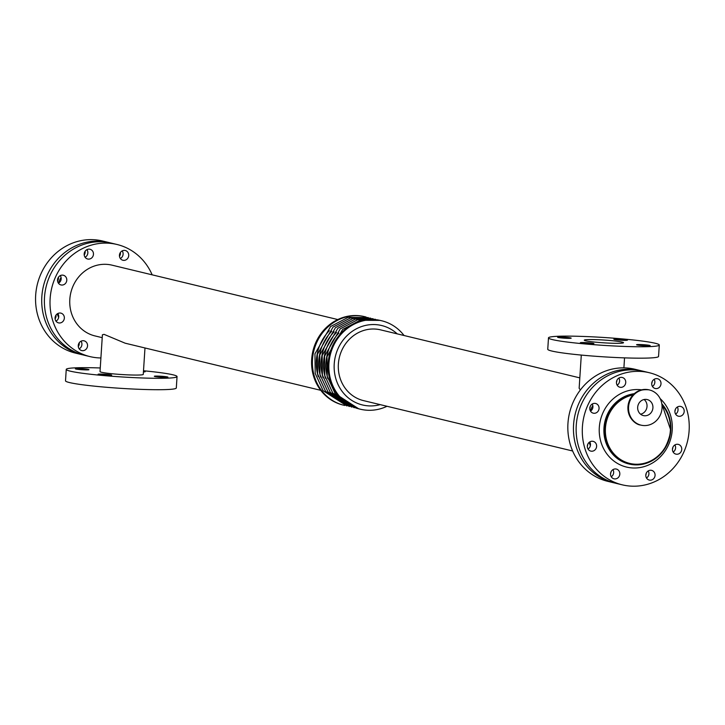 <?xml version="1.0" encoding="UTF-8"?>
<svg xmlns="http://www.w3.org/2000/svg" width="725" height="725" viewBox="0 0 725 725"><rect width="100%" height="100%" fill="white"/><g stroke="black" fill="none" stroke-linecap="round" stroke-linejoin="round"><path stroke-width="1.09" d="M143.477 371.254A6.806 0.48 -176.3 0 1 145.199 371.689A6.806 0.48 -176.3 0 1 143.432 371.898M102.343 374.109A6.806 0.48 -176.3 0 1 111.677 375.16A6.806 0.48 -176.3 0 1 104.853 375.206A6.806 0.48 -176.3 0 1 98.093 374.281A6.806 0.48 -176.3 0 1 102.343 374.109M79.623 368.635A6.806 0.48 -176.3 0 1 88.957 369.687A6.806 0.48 -176.3 0 1 82.133 369.732A6.806 0.48 -176.3 0 1 75.373 368.808A6.806 0.48 -176.3 0 1 79.623 368.635M158.585 376.112A6.806 0.48 -176.3 0 1 167.919 377.163A6.806 0.48 -176.3 0 1 161.095 377.208A6.806 0.48 -176.3 0 1 154.334 376.284A6.806 0.48 -176.3 0 1 158.585 376.112M618.108 339.092A6.806 0.48 -176.3 0 1 627.442 340.143A6.806 0.48 -176.3 0 1 620.618 340.188A6.806 0.48 -176.3 0 1 613.857 339.264A6.806 0.48 -176.3 0 1 618.108 339.092M584.586 342.562A6.806 0.48 -176.3 0 1 593.92 343.614A6.806 0.48 -176.3 0 1 587.096 343.659A6.806 0.48 -176.3 0 1 580.335 342.735A6.806 0.48 -176.3 0 1 584.586 342.562M561.866 337.089A6.806 0.48 -176.3 0 1 571.2 338.14A6.806 0.48 -176.3 0 1 564.376 338.185A6.806 0.48 -176.3 0 1 557.616 337.261A6.806 0.48 -176.3 0 1 561.866 337.089M640.827 344.565A6.806 0.48 -176.3 0 1 650.162 345.617A6.806 0.48 -176.3 0 1 643.338 345.662A6.806 0.48 -176.3 0 1 636.577 344.737A6.806 0.48 -176.3 0 1 640.827 344.565M120.35 258.508A5.012 4.631 103.5 0 0 122.19 250.895M128.724 255.544A5.012 4.631 -76.5 0 1 122.906 260.257A5.012 4.631 -76.5 0 1 119.58 254.294A5.012 4.631 -76.5 0 1 128.724 255.544M120.386 252.499A5.012 4.631 -76.5 0 1 119.48 256.269M58.426 283.194A5.012 4.631 103.5 0 0 60.257 275.582M66.791 280.231A5.012 4.631 -76.5 0 1 60.982 284.943A5.012 4.631 -76.5 0 1 57.656 278.98A5.012 4.631 -76.5 0 1 66.791 280.231M58.462 277.177A5.012 4.631 -76.5 0 1 57.547 280.947M49.391 276.832A5.012 4.631 -76.5 0 1 50.052 275.337M55.97 321.121A5.012 4.631 103.5 0 0 57.81 313.508M64.344 318.157A5.012 4.631 -76.5 0 1 58.526 322.87A5.012 4.631 -76.5 0 1 55.2 316.916A5.012 4.631 -76.5 0 1 64.344 318.157M56.006 315.112A5.012 4.631 -76.5 0 1 55.1 318.882M85.097 257.257A5.012 4.631 103.5 0 0 86.927 249.645M93.462 254.294A5.012 4.631 -76.5 0 1 87.643 259.006A5.012 4.631 -76.5 0 1 84.318 253.043A5.012 4.631 -76.5 0 1 93.462 254.294M85.124 251.24A5.012 4.631 -76.5 0 1 84.218 255.01M79.17 348.834A5.012 4.631 103.5 0 0 81.01 341.221M87.544 345.87A5.012 4.631 -76.5 0 1 81.726 350.574A5.012 4.631 -76.5 0 1 78.4 344.62A5.012 4.631 -76.5 0 1 87.544 345.87M79.206 342.816A5.012 4.631 -76.5 0 1 78.3 346.586M652.165 381.622A5.012 4.631 -76.5 0 1 651.721 383.48M652.428 386.425A5.012 4.631 103.5 0 0 654.14 379.32M661.001 383.779A5.012 4.631 -76.5 0 1 655.183 388.491A5.012 4.631 -76.5 0 1 651.857 382.528A5.012 4.631 -76.5 0 1 661.001 383.779M590.241 406.308A5.012 4.631 -76.5 0 1 590.232 406.335A5.012 4.631 -76.5 0 1 589.787 408.166M581.133 404.931A5.012 4.631 -76.5 0 1 581.794 403.444M590.494 411.111A5.012 4.631 103.5 0 0 592.207 403.997M599.067 408.465A5.012 4.631 -76.5 0 1 593.258 413.168A5.012 4.631 -76.5 0 1 589.933 407.214A5.012 4.631 -76.5 0 1 599.067 408.465M672.909 447.262A5.012 4.631 -76.5 0 1 672.465 449.119M673.172 452.065A5.012 4.631 103.5 0 0 674.884 444.96M681.745 449.418A5.012 4.631 -76.5 0 1 675.927 454.131A5.012 4.631 -76.5 0 1 672.601 448.168A5.012 4.631 -76.5 0 1 681.745 449.418M587.785 444.235A5.012 4.631 -76.5 0 1 587.341 446.093M588.048 449.047A5.012 4.631 103.5 0 0 589.76 441.933M596.621 446.392A5.012 4.631 -76.5 0 1 590.803 451.104A5.012 4.631 -76.5 0 1 587.477 445.15A5.012 4.631 -76.5 0 1 596.621 446.392M675.365 409.326A5.012 4.631 -76.5 0 1 674.912 411.184M675.618 414.138A5.012 4.631 103.5 0 0 677.331 407.024M684.201 411.483A5.012 4.631 -76.5 0 1 678.382 416.195A5.012 4.631 -76.5 0 1 675.057 410.241A5.012 4.631 -76.5 0 1 684.201 411.483M616.903 380.371A5.012 4.631 -76.5 0 1 616.458 382.229M617.165 385.174A5.012 4.631 103.5 0 0 618.878 378.069M625.738 382.528A5.012 4.631 -76.5 0 1 619.92 387.241A5.012 4.631 -76.5 0 1 616.594 381.278A5.012 4.631 -76.5 0 1 625.738 382.528M646.247 473.198A5.012 4.631 -76.5 0 1 646.238 473.226A5.012 4.631 -76.5 0 1 645.794 475.056M646.501 478.002A5.012 4.631 103.5 0 0 648.213 470.897M655.074 475.355A5.012 4.631 -76.5 0 1 649.265 480.068A5.012 4.631 -76.5 0 1 645.939 474.105A5.012 4.631 -76.5 0 1 655.074 475.355M610.985 471.948A5.012 4.631 -76.5 0 1 610.532 473.806M611.238 476.751A5.012 4.631 103.5 0 0 612.951 469.637M619.821 474.105A5.012 4.631 -76.5 0 1 614.002 478.808A5.012 4.631 -76.5 0 1 610.677 472.854A5.012 4.631 -76.5 0 1 619.821 474.105M644.135 425.575A18.089 16.693 -76.5 0 1 641.063 425.158A18.089 16.693 -76.5 0 1 629.064 403.662A18.089 16.693 -76.5 0 1 649.537 389.987A18.089 16.693 -76.5 0 1 661.853 409.833A18.089 16.693 -76.5 0 1 644.135 425.575M644.77 415.769A8.238 7.603 -76.5 0 1 643.365 415.579A8.238 7.603 -76.5 0 1 637.9 405.792A8.238 7.603 -76.5 0 1 647.226 399.566A8.238 7.603 -76.5 0 1 652.835 408.601A8.238 7.603 -76.5 0 1 644.77 415.769M640.583 414.211A8.238 7.603 103.5 0 0 646.8 407.93A8.238 7.603 103.5 0 0 644.117 399.52M144.982 347.973L143.269 374.381A21.668 1.541 3.7 0 1 121.546 374.526A21.668 1.541 3.7 0 1 100.023 371.59L102.406 334.787L104.047 334.352L125.162 343.197L320.74 390.313M100.258 367.965A55.517 3.942 3.7 0 0 66.247 369.406A55.517 3.942 3.7 0 0 121.392 376.918A55.517 3.942 3.7 0 0 177.045 376.565A55.517 3.942 3.7 0 0 143.505 370.765M66.247 369.406L65.513 380.815A55.517 3.942 3.7 0 0 120.658 388.328A55.517 3.942 3.7 0 0 176.311 387.975L177.045 376.565M580.353 389.978L579.148 388.247L581.296 355.069M611.238 343.206A19.666 1.396 -176.3 0 1 584.268 340.17A19.666 1.396 -176.3 0 1 603.979 340.043A19.666 1.396 -176.3 0 1 623.518 342.708A19.666 1.396 -176.3 0 1 611.238 343.206M659.288 345.018L658.554 356.428A55.517 3.942 -176.3 0 1 623.908 357.851A55.517 3.942 -176.3 0 1 547.756 349.269L548.49 337.859A55.517 3.942 -176.3 0 1 604.143 337.506A55.517 3.942 -176.3 0 1 659.288 345.018A55.517 3.942 -176.3 0 1 624.642 346.441A55.517 3.942 -176.3 0 1 548.49 337.859M397.237 333.881A40.863 37.718 103.5 0 0 374.671 324.564A40.863 37.718 103.5 0 0 334.243 369.714A40.863 37.718 103.5 0 0 380.19 404.632M579.819 377.87L380.562 329.857A36.386 33.595 103.5 0 0 374.381 329.014A36.386 33.595 103.5 0 0 338.729 360.688A36.386 33.595 103.5 0 0 363.515 400.617L572.641 450.995M364.82 316.716A45.485 41.996 103.5 0 0 364.412 316.617A45.485 41.996 103.5 0 0 356.691 315.556A45.485 41.996 103.5 0 0 312.122 355.15A45.485 41.996 103.5 0 0 343.106 405.058A45.485 41.996 103.5 0 0 343.514 405.157M366.125 317.033A45.485 41.996 103.5 0 0 365.219 316.807A45.485 41.996 103.5 0 0 357.498 315.756A45.485 41.996 103.5 0 0 312.937 355.341A45.485 41.996 103.5 0 0 343.913 405.257A45.485 41.996 103.5 0 0 344.819 405.456M381.287 320.677A45.485 41.996 103.5 0 0 380.888 320.577A45.485 41.996 103.5 0 0 373.157 319.526A45.485 41.996 103.5 0 0 328.597 359.111A45.485 41.996 103.5 0 0 359.582 409.027A45.485 41.996 103.5 0 0 359.981 409.118M404.061 335.521A45.485 41.996 103.5 0 0 381.694 320.776A45.485 41.996 103.5 0 0 373.973 319.716A45.485 41.996 103.5 0 0 329.404 359.31A45.485 41.996 103.5 0 0 360.388 409.217A45.485 41.996 103.5 0 0 387.014 406.281M337.787 319.553L112.012 265.16A36.386 33.595 103.5 0 0 105.832 264.317A36.386 33.595 103.5 0 0 70.18 295.99A36.386 33.595 103.5 0 0 94.966 335.92L102.216 337.669M592.805 405.529A43.156 39.839 103.5 0 0 590.304 410.758M589.162 442.368A43.156 39.839 103.5 0 0 590.377 445.585M649.274 372.713L643.12 371.227A57.665 53.233 103.5 0 0 633.324 369.895A57.665 53.233 103.5 0 0 576.828 420.083A57.665 53.233 103.5 0 0 616.105 483.358L622.258 484.835A57.665 53.233 103.5 0 0 687.518 441.244A57.665 53.233 103.5 0 0 649.274 372.713A57.665 53.233 103.5 0 0 639.477 371.372A57.665 53.233 103.5 0 0 582.982 421.56A57.665 53.233 103.5 0 0 622.258 484.835M110.028 242.821A57.665 53.233 103.5 0 0 108.696 242.476L102.542 240.999A57.665 53.233 103.5 0 0 92.746 239.658A57.665 53.233 103.5 0 0 36.25 289.846A57.665 53.233 103.5 0 0 75.527 353.12L81.68 354.607A57.665 53.233 103.5 0 0 83.031 354.906M108.696 242.476A57.665 53.233 103.5 0 0 98.899 241.144A57.665 53.233 103.5 0 0 42.412 291.332A57.665 53.233 103.5 0 0 81.68 354.607M61.063 277.421A43.156 39.839 103.5 0 0 58.372 283.122M57.284 313.825A43.156 39.839 103.5 0 0 58.634 317.478M152.159 274.838A57.665 53.233 103.5 0 0 116.997 244.479L111.378 243.129A57.665 53.233 103.5 0 0 101.582 241.788A57.665 53.233 103.5 0 0 45.086 291.976A57.665 53.233 103.5 0 0 84.363 355.25L89.982 356.6A57.665 53.233 103.5 0 0 100.902 357.969M116.997 244.479A57.665 53.233 103.5 0 0 107.2 243.138A57.665 53.233 103.5 0 0 50.705 293.326A57.665 53.233 103.5 0 0 89.982 356.6M641.77 370.928A57.665 53.233 103.5 0 0 640.438 370.584L634.819 369.233A57.665 53.233 103.5 0 0 625.022 367.892A57.665 53.233 103.5 0 0 568.527 418.08A57.665 53.233 103.5 0 0 607.804 481.355L613.423 482.705A57.665 53.233 103.5 0 0 614.773 483.013M640.438 370.584A57.665 53.233 103.5 0 0 630.641 369.252A57.665 53.233 103.5 0 0 574.146 419.431A57.665 53.233 103.5 0 0 613.423 482.705M674.748 450.497A57.665 53.233 103.5 0 0 675.41 449.011M661.952 404.804A35.099 32.407 -76.5 0 1 670.389 430.442A35.099 32.407 -76.5 0 1 638.063 464.218A35.099 32.407 -76.5 0 1 605.457 433.305A35.099 32.407 -76.5 0 1 632.952 394.962M670.779 430.405A35.815 33.06 103.5 0 0 661.825 403.843L670.833 430.423C666.266 455.083 652.4 466.293 629.255 464.045A35.815 33.06 103.5 0 0 670.779 430.405M633.976 393.938A35.815 33.06 103.5 0 0 604.505 427.949A35.815 33.06 103.5 0 0 629.255 464.045L628.72 463.918A35.815 33.06 103.5 0 0 628.983 463.982M634.248 393.693A35.815 33.06 103.5 0 0 604.007 427.388A35.815 33.06 103.5 0 0 628.72 463.918M640.8 425.095A18.089 16.702 -76.5 0 1 640.447 425.013A18.089 16.702 -76.5 0 1 627.95 406.834A18.089 16.702 -76.5 0 1 645.848 389.416A18.089 16.702 -76.5 0 1 648.92 389.842A18.089 16.702 -76.5 0 1 649.265 389.923M329.304 330.682A43.881 40.5 103.5 0 0 318.257 376.538M331.715 331.262A43.881 40.5 103.5 0 0 320.658 377.118M334.125 331.842A43.881 40.5 103.5 0 0 323.069 377.698M336.527 332.422A43.881 40.5 103.5 0 0 325.48 378.278M338.838 333.11A43.881 40.5 103.5 0 0 327.854 378.722M641.598 389.842A39.395 36.368 103.5 0 0 599.53 425.113A39.395 36.368 103.5 0 0 632.127 467.933A39.395 36.368 103.5 0 0 672.22 430.07A39.395 36.368 103.5 0 0 660.14 398.605M649.537 389.987L648.92 389.842C637.221 388.7 630.206 394.364 627.904 406.816C628.049 420.264 637.465 424.904 640.447 425.013L641.063 425.158M624.542 357.869L623.899 367.865M343.106 405.058L343.913 405.257M364.412 316.617L365.219 316.807M368.228 317.55L348.036 317.387L330.609 326.522L314.958 353.818L315.194 373.375L323.132 390.721L346.94 405.964M370.638 318.13L350.447 317.967L333.02 327.102L317.369 354.398L317.604 373.955L325.543 391.301L349.341 406.544M373.049 318.71L352.858 318.547L335.43 327.682L319.77 354.978L320.015 374.535L327.954 391.881L351.752 407.124M375.459 319.29L355.268 319.127L337.841 328.262L322.181 355.567L322.426 375.115L330.355 392.461L354.163 407.704M377.87 319.879L357.679 319.707L340.252 328.842L324.592 356.147L324.836 375.695L332.766 393.041L356.573 408.284M379.982 320.377L360.08 320.287L342.662 329.422L327.002 356.727L327.238 376.275L335.177 393.621L358.685 408.8M359.582 409.027L360.388 409.217M380.888 320.577L381.694 320.776"/></g></svg>

